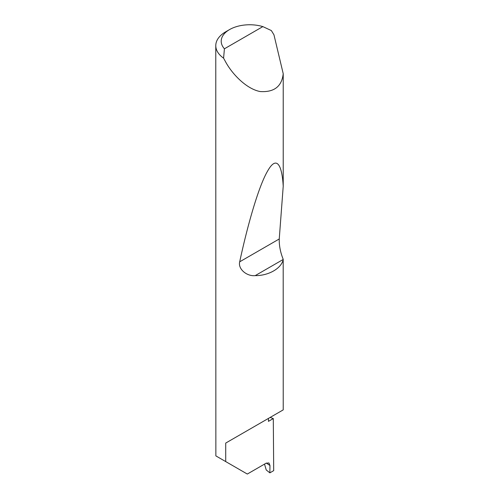 <?xml version="1.0" encoding="UTF-8"?>
<svg xmlns="http://www.w3.org/2000/svg" width="499" height="499" viewBox="0 0 499 499"><rect width="100%" height="100%" fill="white"/><g stroke="black" fill="none" stroke-linecap="round" stroke-linejoin="round"><path stroke-width="0.75" d="M270.09 417.457A95.927 55.383 180 0 1 273.296 418.561L268.456 421.356L268.456 418.399L225.716 443.075L283.22 409.879L283.189 259.468C281.648 268.269 268.587 275.81 255.214 275.623C246.787 276.552 237.836 268.961 239.688 261.819C247.747 224.307 258.806 185.94 267.639 171.001C276.583 155.083 282.041 164.776 283.22 186.258L279.247 238.977C279.091 245.639 280.419 252.425 283.22 259.349M262.848 26.609A28.499 16.455 0 0 0 229.559 29.578A28.499 16.455 0 0 0 224.419 48.796L262.848 26.609L271.356 30.564L273.957 34.824L283.22 73.721C281.81 86.483 274.132 92.427 260.191 91.548C246.612 89.028 232.403 74.307 225.716 62.082L223.583 58.146A33.932 19.592 180 0 1 215.78 45.646L215.861 455.893L247.311 474.05L266.129 463.184L268.924 462.96L269.971 465.473L266.279 463.103M283.22 73.721L283.22 186.258M215.78 45.646A33.932 19.592 180 0 1 225.716 31.793L229.559 29.578M225.716 461.581L225.716 443.075M273.296 418.561L273.702 470.632L269.865 472.852L269.971 465.473M264.52 464.114L266.235 469.971L269.865 472.852M224.419 48.796L223.583 58.146M283.189 259.468L255.214 275.623M279.247 238.977L239.688 261.819"/></g></svg>
